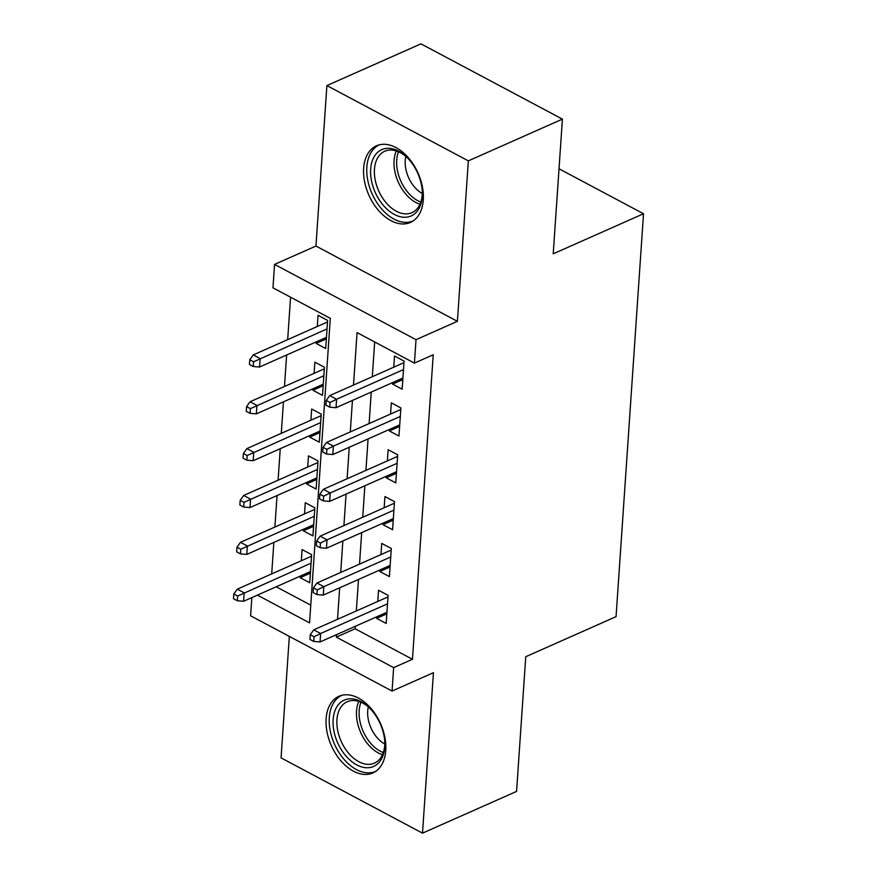 <?xml version="1.0" encoding="UTF-8"?>
<svg xmlns="http://www.w3.org/2000/svg" width="877" height="877" viewBox="0 0 877 877"><rect width="100%" height="100%" fill="white"/><g stroke="black" fill="none" stroke-linecap="round" stroke-linejoin="round"><path stroke-width="1.32" d="M363.637 168.263A41.91 26.946 -113.9 0 0 378.469 210.381A41.91 26.946 -113.9 0 0 410.458 222.44A41.91 26.946 -113.9 0 0 423.284 200A41.91 26.946 -113.9 0 0 408.463 157.871A41.91 26.946 -113.9 0 0 376.463 145.812A41.91 26.946 -113.9 0 0 363.637 168.263M326.112 718.734A41.91 26.946 -113.9 0 0 340.934 760.863A41.91 26.946 -113.9 0 0 372.933 772.922A41.91 26.946 -113.9 0 0 385.748 750.482A41.91 26.946 -113.9 0 0 370.927 708.353A41.91 26.946 -113.9 0 0 338.939 696.294A41.91 26.946 -113.9 0 0 326.112 718.734M257.41 595.132L309.548 622.867L330.311 318.351L272.966 287.831L274.556 264.405L416.016 339.684L414.415 363.111L357.071 332.591L353.497 385.058M315.95 246.042L457.399 321.322L468.34 160.864L562.409 119.129L420.949 43.85L326.891 85.584L315.95 246.042L274.556 264.405M289.333 636.395L281.057 757.871L422.506 833.15L433.446 672.692L392.063 691.054L250.603 615.786L251.842 597.599M290.572 297.204L287.678 339.651M286.626 354.999L284.477 386.494M283.435 401.852L281.287 433.348M280.245 448.706L278.097 480.19M277.044 495.549L274.896 527.044M273.854 542.403L271.706 573.898M468.34 160.864L326.891 85.584M562.409 119.129L553.223 253.815L643.521 213.747L616.06 616.652L525.751 656.72L516.575 791.416L422.506 833.15M392.71 382.547L392.6 384.115L402.159 389.202L404.078 361.094L394.518 356.007L393.751 367.189M389.509 429.401L389.41 430.969L398.969 436.055L400.877 407.948L391.328 402.861L390.561 414.043M386.318 476.255L386.209 477.812L395.768 482.898L397.687 454.79L388.127 449.704L387.371 460.896M383.128 523.098L383.019 524.665L392.578 529.752L394.497 501.644L384.937 496.557L384.17 507.739M379.927 569.951L379.829 571.519L389.388 576.606L391.295 548.487L381.736 543.411L380.98 554.593M310.381 573.141L300.175 577.68L300.274 576.112M300.175 577.68L309.724 582.766L311.642 554.648L302.083 549.561L301.326 560.754M313.582 526.299L303.365 530.826L303.475 529.259M303.365 530.826L312.925 535.913L314.843 507.805L305.284 502.718L304.516 513.9M316.772 479.445L306.555 483.972L306.665 482.405M306.555 483.972L316.115 489.059L318.033 460.951L308.474 455.865L307.706 467.057M319.962 432.591L309.756 437.13L309.855 435.562M309.756 437.13L319.305 442.216L321.223 414.108L311.664 409.022L310.907 420.204M323.164 385.748L312.946 390.276L313.056 388.708M312.946 390.276L322.506 395.363L324.424 367.255L314.865 362.168L314.098 373.35M276.222 586.779L310.754 605.152M316.246 341.866L316.137 343.433L325.696 348.52L327.614 320.401L318.055 315.314L317.299 326.507M355.295 626.31L355.119 628.765L412.464 659.285L433.227 354.757L414.415 363.111M374.676 341.964L372.308 376.704M371.256 392.063L369.107 423.558M368.066 438.917L365.917 470.412M364.876 485.77L362.727 517.255M361.675 532.613L359.526 564.108M358.485 579.467L356.336 610.962M376.737 616.794L376.628 618.362L386.187 623.448L388.105 595.34L378.546 590.254L377.79 601.436M643.521 213.747L559.022 168.779M457.399 321.322L416.016 339.684M412.464 659.285L393.652 667.627L392.063 691.054M336.472 634.663L336.308 637.119L393.652 667.627M352.444 400.416L350.296 431.912M349.254 447.259L347.106 478.754M346.064 494.113L343.916 525.608M342.863 540.966L340.714 572.451M339.673 587.809L337.524 619.305M355.119 628.765L336.308 637.119M386.845 613.834L376.628 618.362M326.354 338.895L316.137 343.433M390.035 566.981L379.829 571.519M393.236 520.138L383.019 524.665M396.426 473.284L386.209 477.812M399.616 426.43L389.41 430.969M402.817 379.588L392.6 384.115M387.996 596.908L313.747 629.85L320.631 633.512L387.524 603.836M314.076 636.746L310.261 634.718L309.932 639.399L313.758 641.427L314.076 636.746L320.631 633.512L320.05 641.953L386.954 612.267M313.747 629.85L310.261 634.718M313.758 641.427L320.05 641.953M233.797 594.025L233.479 598.706L237.294 600.745L237.623 596.053L233.797 594.025L237.283 589.169L244.168 592.83L243.587 601.26L310.491 571.574M237.623 596.053L311.061 563.144M237.283 589.169L311.532 556.215M243.587 601.26L237.294 600.745M384.751 747.007A36.275 23.317 66.1 0 1 356.786 764.897A36.275 23.317 66.1 0 1 333.139 719.546A36.275 23.317 66.1 0 1 368.822 707.301A36.275 23.317 66.1 0 1 384.828 743.367A36.275 23.317 66.1 0 1 384.751 747.007M369.403 707.871A33.589 21.585 -113.9 0 0 347.204 701.743A33.589 21.585 -113.9 0 0 336.932 719.721A33.589 21.585 -113.9 0 0 348.805 753.475A33.589 21.585 -113.9 0 0 374.446 763.133A33.589 21.585 -113.9 0 0 384.718 745.154A33.589 21.585 -113.9 0 0 384.806 742.567M384.784 744.003A26.442 17.003 66.1 0 1 367.704 711.028A26.442 17.003 66.1 0 1 368.329 706.917M341.833 695.308A41.647 26.77 -113.9 0 0 329.313 717.507A41.647 26.77 -113.9 0 0 343.927 759.23A41.647 26.77 -113.9 0 0 375.619 771.431M407.509 217.047A36.275 23.317 66.1 0 1 373.043 186.713A36.275 23.317 66.1 0 1 385.442 148.542A36.275 23.317 66.1 0 1 406.358 156.819A36.275 23.317 66.1 0 1 422.352 192.896A36.275 23.317 66.1 0 1 407.509 217.047M406.939 157.389A33.589 21.585 -113.9 0 0 388.138 150.241A33.589 21.585 -113.9 0 0 384.729 151.261A33.589 21.585 -113.9 0 0 377.57 188.171A33.589 21.585 -113.9 0 0 408.572 213.67A33.589 21.585 -113.9 0 0 411.971 212.662A33.589 21.585 -113.9 0 0 422.33 192.085M422.308 193.521A26.442 17.003 66.1 0 1 405.854 156.435M379.368 144.826A41.647 26.77 -113.9 0 0 370.774 190.671A41.647 26.77 -113.9 0 0 409.142 222.122A41.647 26.77 -113.9 0 0 413.144 220.949M391.197 550.054L316.937 583.008L323.821 586.669L390.725 556.983M317.277 589.892L313.451 587.864L313.133 592.545L316.959 594.584L317.277 589.892L323.821 586.669L323.251 595.099L390.144 565.413M316.937 583.008L313.451 587.864M316.959 594.584L323.251 595.099M394.387 503.212L320.138 536.154L327.011 539.815L393.916 510.14M320.467 543.049L316.641 541.01L316.323 545.702L320.149 547.73L320.467 543.049L327.011 539.815L326.441 548.246L393.334 518.57M320.138 536.154L316.641 541.01M320.149 547.73L326.441 548.246M397.577 456.358L323.328 489.311L330.212 492.973L397.106 463.286M323.657 496.196L319.842 494.168L319.513 498.849L323.339 500.888L323.657 496.196L330.212 492.973L329.631 501.403L396.536 471.716M323.328 489.311L319.842 494.168M323.339 500.888L329.631 501.403M400.778 409.515L326.518 442.457L333.403 446.119L400.307 416.432M326.858 449.353L323.032 447.314L322.714 451.995L326.54 454.034L326.858 449.353L333.403 446.119L332.832 454.549L399.726 424.874M326.518 442.457L323.032 447.314M326.54 454.034L332.832 454.549M236.987 547.171L236.669 551.863L240.495 553.891L240.813 549.21L236.987 547.171L240.473 542.315L247.358 545.976L246.788 554.407L313.681 524.731M240.813 549.21L314.262 516.29M240.473 542.315L314.733 509.373M246.788 554.407L240.495 553.891M240.177 500.328L239.859 505.009L243.685 507.049L244.003 502.357L240.177 500.328L243.674 495.472L250.559 499.134L249.978 507.564L316.882 477.877M244.003 502.357L317.452 469.447M243.674 495.472L317.923 462.519M249.978 507.564L243.685 507.049M243.378 453.475L243.061 458.156L246.875 460.195L247.204 455.514L243.378 453.475L246.865 448.618L253.749 452.28L253.168 460.71L320.072 431.024M247.204 455.514L320.642 422.593M246.865 448.618L321.114 415.676M253.168 460.71L246.875 460.195M246.569 406.621L246.251 411.313L250.077 413.341L250.394 408.66L246.569 406.621L250.066 401.765L256.939 405.426L256.369 413.867L323.262 384.181M250.394 408.66L323.843 375.751M250.066 401.765L324.315 368.822M256.369 413.867L250.077 413.341M403.968 362.661L329.719 395.604L336.593 399.265L403.497 369.59M330.048 402.499L326.222 400.46L325.904 405.152L329.73 407.18L330.048 402.499L336.593 399.265L336.023 407.706L402.916 378.02M329.719 395.604L326.222 400.46M329.73 407.18L336.023 407.706M249.77 359.778L249.441 364.459L253.267 366.498L253.585 361.806L249.77 359.778L253.256 354.922L260.14 358.583L259.559 367.014L326.463 337.327M253.585 361.806L327.033 328.897M253.256 354.922L327.505 321.969M259.559 367.014L253.267 366.498M382.449 754.735A33.589 21.585 66.1 0 1 356.533 711.028A33.589 21.585 66.1 0 1 358.803 701.447M360.984 702.269A32.482 20.884 -113.9 0 0 359.175 710.611A32.482 20.884 -113.9 0 0 383.304 752.565M419.973 204.253A33.589 21.585 66.1 0 1 398.224 182.01A33.589 21.585 66.1 0 1 396.338 150.965M398.509 151.787A32.482 20.884 -113.9 0 0 420.828 202.083"/></g></svg>
